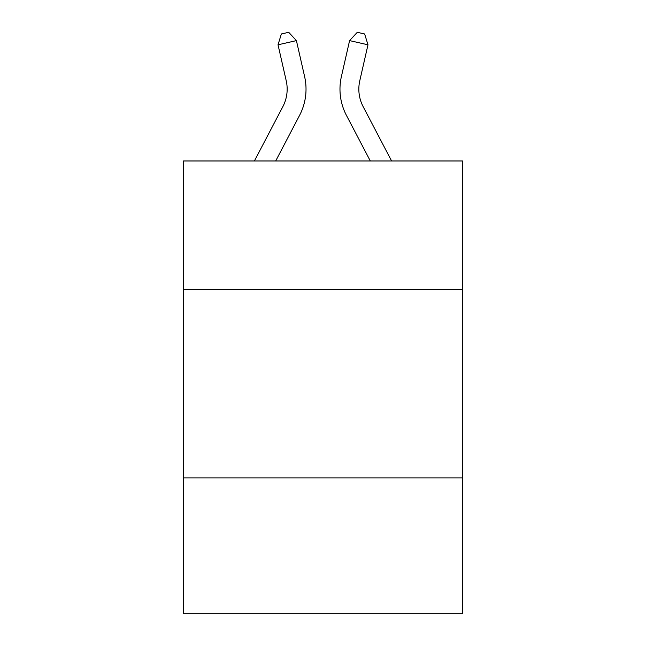 <?xml version="1.0" encoding="UTF-8"?>
<svg xmlns="http://www.w3.org/2000/svg" width="646" height="646" viewBox="0 0 646 646"><rect width="100%" height="100%" fill="white"/><g stroke="black" fill="none" stroke-linecap="round" stroke-linejoin="round"><path stroke-width="0.97" d="M462.593 289.246L462.593 160.975L183.407 160.975L183.407 289.246L462.593 289.246L462.593 613.7L183.407 613.7L183.407 289.246M462.593 477.878L183.407 477.878M304.605 76.567L296.409 40.609L304.605 76.567A56.59 56.59 0 0 1 299.558 115.4L275.689 160.975M391.605 160.975L363.149 106.647A37.726 37.726 0 0 1 359.782 80.758L367.978 44.8L349.591 40.609L341.395 76.567A56.59 56.59 0 0 0 346.442 115.4L370.311 160.975M363.149 106.647A37.726 37.726 0 0 1 359.782 80.758A37.726 37.726 0 0 0 363.149 106.647A37.726 37.726 0 0 1 359.782 80.758A37.726 37.726 0 0 0 363.149 106.647A37.726 37.726 0 0 1 359.782 80.758A37.726 37.726 0 0 0 363.149 106.647A37.726 37.726 0 0 1 359.782 80.758A37.726 37.726 0 0 0 363.149 106.647A37.726 37.726 0 0 1 359.782 80.758A37.726 37.726 0 0 0 363.149 106.647A37.726 37.726 0 0 1 359.782 80.758A37.726 37.726 0 0 0 363.149 106.647A37.726 37.726 0 0 1 359.782 80.758A37.726 37.726 0 0 0 363.149 106.647A37.726 37.726 0 0 1 359.782 80.758A37.726 37.726 0 0 0 363.149 106.647A37.726 37.726 0 0 1 359.782 80.758A37.726 37.726 0 0 0 363.149 106.647A37.726 37.726 0 0 1 359.782 80.758A37.726 37.726 0 0 0 363.149 106.647A37.726 37.726 0 0 1 359.782 80.758A37.726 37.726 0 0 0 363.149 106.647A37.726 37.726 0 0 1 359.782 80.758A37.726 37.726 0 0 0 363.149 106.647A37.726 37.726 0 0 1 359.782 80.758A37.726 37.726 0 0 0 363.149 106.647A37.726 37.726 0 0 1 359.782 80.758A37.726 37.726 0 0 0 363.149 106.647A37.726 37.726 0 0 1 359.782 80.758A37.726 37.726 0 0 0 363.149 106.647A37.726 37.726 0 0 1 359.782 80.758A37.726 37.726 0 0 0 363.149 106.647A37.726 37.726 0 0 1 359.782 80.758M367.978 44.8L364.643 33.98L357.286 32.3L349.591 40.609L341.395 76.567M254.395 160.975L282.851 106.647A37.726 37.726 0 0 0 286.218 80.758L278.022 44.8L281.357 33.98L288.714 32.3L296.409 40.609L278.022 44.8M282.851 106.647A37.726 37.726 0 0 0 286.218 80.758A37.726 37.726 0 0 1 282.851 106.647A37.726 37.726 0 0 0 286.218 80.758A37.726 37.726 0 0 1 282.851 106.647A37.726 37.726 0 0 0 286.218 80.758A37.726 37.726 0 0 1 282.851 106.647A37.726 37.726 0 0 0 286.218 80.758A37.726 37.726 0 0 1 282.851 106.647A37.726 37.726 0 0 0 286.218 80.758A37.726 37.726 0 0 1 282.851 106.647A37.726 37.726 0 0 0 286.218 80.758A37.726 37.726 0 0 1 282.851 106.647A37.726 37.726 0 0 0 286.218 80.758A37.726 37.726 0 0 1 282.851 106.647A37.726 37.726 0 0 0 286.218 80.758A37.726 37.726 0 0 1 282.851 106.647A37.726 37.726 0 0 0 286.218 80.758"/></g></svg>
